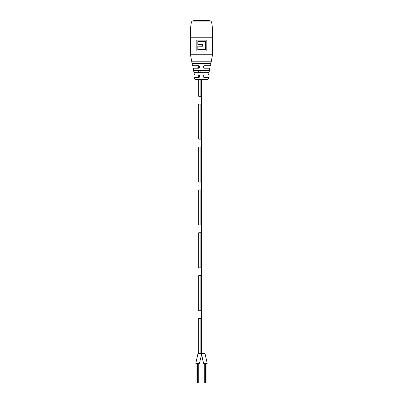 <?xml version="1.0" encoding="UTF-8"?>
<svg xmlns="http://www.w3.org/2000/svg" width="403" height="403" viewBox="0 0 403 403"><rect width="100%" height="100%" fill="white"/><g stroke="black" fill="none" stroke-linecap="round" stroke-linejoin="round"><path stroke-width="0.6" d="M207.202 363.355L205.011 353.607L207.202 363.355L203.596 363.355L201.404 353.607M203.596 363.355L201.5 354.867L199.404 363.355L195.798 363.355L197.989 353.607L200.865 353.607L200.865 318.521L200.865 353.607L205.011 353.607L197.989 353.607L197.989 79.608M206.054 363.355L206.054 382.85L205.248 382.85L205.248 363.355M205.248 382.85L204.744 382.85L204.744 363.355M205.56 382.85L205.56 363.355M205.051 382.85L205.051 363.355M205.742 382.85L205.742 363.355M198.256 363.355L198.256 382.85L197.45 382.85L197.45 363.355M197.45 382.85L196.946 382.85L196.946 363.355M197.762 382.85L197.762 363.355M197.258 382.85L197.258 363.355M197.949 382.85L197.949 363.355M198.724 96.292L198.724 79.608L198.724 96.292L200.865 96.292L200.865 79.608L200.865 96.292L198.724 96.292M198.724 77.305L198.724 75.003L198.724 77.305M198.724 72.706L198.724 70.404L198.724 72.706M198.724 68.107L198.724 65.805L198.724 68.107M200.865 72.706L200.865 70.404L200.865 72.706M197.989 77.305L197.989 75.003M198.845 68.203L193.178 68.203L197.989 68.107L197.989 65.805L192.579 65.805L198.845 65.749C200.442 66.606 200.442 67.422 198.845 68.203L199.611 67.835L199.238 65.865L198.87 65.805L199.238 65.865M198.724 353.607L198.724 318.521L200.865 318.521L198.724 318.521L198.724 353.607M201.5 353.607L201.5 79.608L195.259 79.608L194.674 79.028L208.326 79.028L207.741 79.608L201.5 79.608M200.865 139.181L200.865 104.09L198.724 104.09L198.724 139.181L198.724 104.09L200.865 104.09L200.865 139.181L198.724 139.181L200.865 139.181M200.865 182.065L200.865 146.974L198.724 146.974L198.724 182.065L198.724 146.974L200.865 146.974L200.865 182.065L198.724 182.065L200.865 182.065M200.865 224.95L200.865 189.863L198.724 189.863L198.724 224.95L198.724 189.863L200.865 189.863L200.865 224.95L198.724 224.95L200.865 224.95M200.865 267.839L200.865 232.748L198.724 232.748L198.724 267.839L198.724 232.748L200.865 232.748L200.865 267.839L198.724 267.839L200.865 267.839M200.865 310.723L200.865 275.637L198.724 275.637L198.724 310.723L198.724 275.637L200.865 275.637L200.865 310.723L198.724 310.723L200.865 310.723M212.613 37.217L212.613 54.274L212.613 37.217L190.387 37.217C190.387 32.965 190.468 21.122 192.337 21.122L210.663 21.122C212.532 21.122 212.613 32.965 212.613 37.217L190.387 37.217L190.387 54.274L212.613 54.274L210.497 65.749L203.696 65.891L203.394 67.835L204.13 68.107L209.746 68.107L205.011 68.107L205.011 65.805L210.421 65.805M205.439 41.7L205.48 49.624L197.823 49.624L197.823 46.179L202.402 46.239L202.402 44.622L197.863 44.622L197.863 41.7L205.439 41.7L205.439 49.569L197.863 49.564L197.863 46.239M197.823 46.179L202.402 46.239M206.825 40.169L196.085 40.114L196.085 51.11L206.825 51.05L206.825 40.169L196.09 40.114M206.915 40.114L206.915 51.11L196.085 51.11M190.387 37.217L190.387 54.274L192.503 65.749L198.845 65.749M197.863 41.7L205.48 41.645M197.863 44.622L197.823 41.645M202.336 46.179L202.402 44.622M208.88 70.344C209.142 71.19 208.981 72.006 208.396 72.797L194.679 72.706L208.321 72.706C208.9 71.966 209.066 71.2 208.809 70.404L194.191 70.404C193.934 71.2 194.1 71.971 194.679 72.706L197.989 72.706L194.604 72.797C194.019 72.006 193.858 71.19 194.12 70.344L208.809 70.404M191.692 61.145L211.308 61.145L210.739 63.603L192.261 63.603L191.692 61.145L192.332 63.503L210.663 63.503L211.232 61.206L191.768 61.206M203.394 67.835L204.155 68.203C202.558 67.422 202.558 66.606 204.155 65.749L203.696 65.891M204.155 68.203L209.822 68.203L208.573 74.938L204.034 75.003L203.233 75.331L203.263 77.008L208.301 77.305L208.326 79.028M203.263 77.008L204.064 77.386C202.472 76.585 202.472 75.769 204.064 74.938L203.233 75.331L202.885 76.167M194.624 77.386L199.747 76.998L199.329 75.064L198.936 74.938C200.523 75.764 200.523 76.58 198.936 77.386L194.624 77.386L194.674 79.028M193.178 68.203L194.427 74.938L198.936 74.938M212.613 54.274L190.387 54.274M194.281 72.439L194.604 72.797L208.396 72.797M205.011 77.305L205.011 75.003L208.492 75.003M199.329 75.064L194.427 74.938M193.254 68.107L199.611 67.835M208.321 72.706L205.011 72.706L208.321 72.706M198.936 77.386L199.747 76.998M209.298 20.538L208.905 20.15L194.095 20.15L193.702 20.538L209.298 20.538L209.298 21.122M202.336 44.683L197.823 44.683M196.17 40.169L196.17 51.05M204.155 65.749L210.497 65.749M204.064 74.938L208.573 74.938M208.376 77.386L204.064 77.386M205.011 353.607L205.011 79.608M199.772 75.336L200.115 76.167M193.702 21.122L193.702 20.538"/></g></svg>
